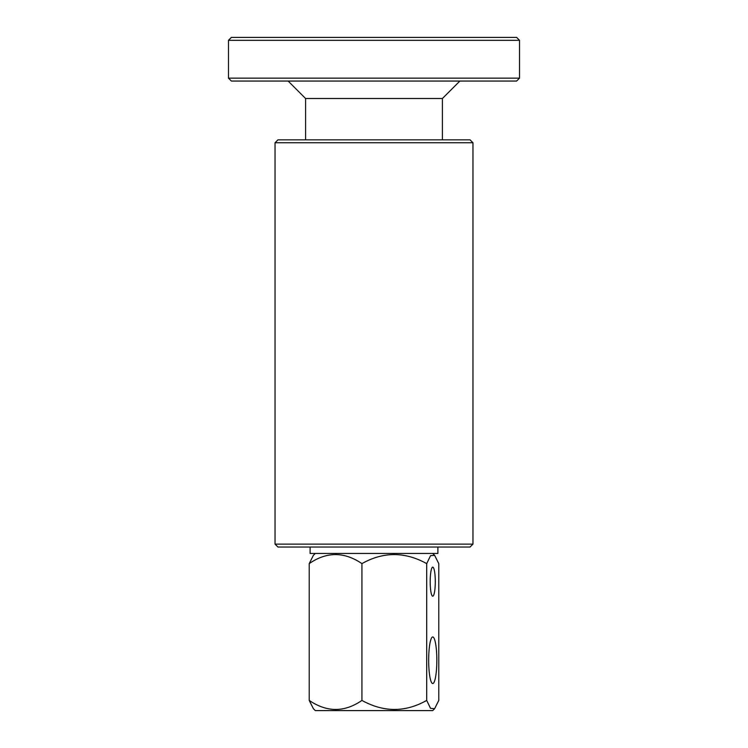 <?xml version="1.0" encoding="UTF-8"?>
<svg xmlns="http://www.w3.org/2000/svg" width="748" height="748" viewBox="0 0 748 748"><rect width="100%" height="100%" fill="white"/><g stroke="black" fill="none" stroke-linecap="round" stroke-linejoin="round"><path stroke-width="1.12" d="M519.523 78.147L516.616 81.055L231.384 81.055L228.477 78.147L519.523 78.147L519.523 40.308L228.477 40.308L231.384 37.4L516.616 37.4L519.523 40.308M305.605 139.848L305.605 98.521L442.395 98.521L459.861 81.055M305.605 98.521L288.139 81.055M228.477 78.147L228.477 40.308M442.395 139.848L442.395 98.521M430.194 581.663A14.549 2.553 90 0 0 432.746 596.221A14.549 2.553 90 0 0 435.289 581.663A14.549 2.553 90 0 0 432.746 567.115A14.549 2.553 90 0 0 430.194 581.663M428.669 660.25A23.282 4.077 90 0 0 432.746 683.532A23.282 4.077 90 0 0 436.823 660.25A23.282 4.077 90 0 0 432.746 636.969A23.282 4.077 90 0 0 428.669 660.25M363.715 710.6L432.709 710.6L434.607 708.711L430.539 708.328L426.706 700.418C405.304 712.442 383.715 712.442 361.929 700.418C344.519 712.442 326.951 712.442 309.223 700.418L313.393 708.702L315.291 710.6L363.715 710.6M315.291 553.436L313.393 555.325L309.223 563.618C326.642 551.585 344.211 551.585 361.929 563.618C383.341 551.585 404.93 551.585 426.706 563.618L430.539 555.699L434.607 555.325L438.777 563.618L438.777 700.418L434.607 708.711M309.223 563.618L309.223 700.418M426.706 563.618L426.706 700.418M361.929 563.618L361.929 700.418M437.889 547.031L437.889 553.436L310.111 553.436L310.111 547.031M472.96 544.123L470.043 547.031L277.957 547.031L275.04 544.123L472.96 544.123L472.96 142.756L275.04 142.756L275.04 544.123M275.04 142.756L277.957 139.848L470.043 139.848L472.96 142.756M432.709 553.436L434.607 555.325"/></g></svg>
